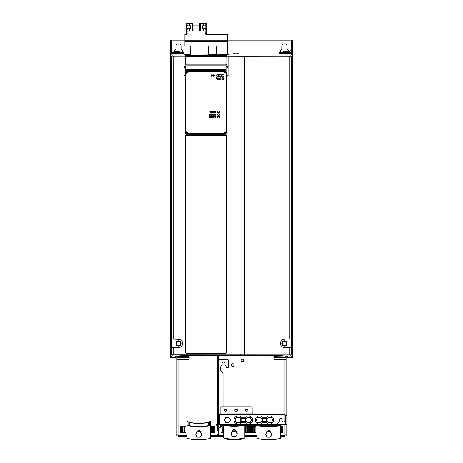 <?xml version="1.0" encoding="UTF-8"?>
<svg xmlns="http://www.w3.org/2000/svg" width="463" height="463" viewBox="0 0 463 463"><rect width="100%" height="100%" fill="white"/><g stroke="black" fill="none" stroke-linecap="round" stroke-linejoin="round"><path stroke-width="0.69" d="M176.976 358.796L176.976 435.816L176.183 435.816L176.183 358.796L176.976 358.796L176.976 356.035M176.976 434.85L178.568 435.104L178.568 436.389M177.931 359.386L176.976 359.519L178.035 359.519L178.035 435.104M189.153 358.298A1.059 1.024 0 0 1 188.094 359.329L178.035 359.329L188.094 359.519A1.059 1.024 180 0 0 189.153 358.489L189.153 355.439M176.183 356.105L176.183 356.863L176.976 356.863M176.183 356.863L176.183 358.796M273.847 355.439L273.847 358.489A1.059 1.024 180 0 0 274.906 359.519L284.965 359.519L274.906 359.329A1.059 1.024 0 0 1 273.847 358.298M182.538 432.598L183.857 432.598M254.528 432.598L255.848 432.598M184.65 432.598L185.976 432.598M246.056 432.598L247.381 432.598M248.174 432.598L249.499 432.598M220.915 432.598L222.234 432.598M180.42 432.598L181.739 432.598M211.383 432.598L212.708 432.598M213.501 432.598L214.826 432.598M252.41 432.598L253.736 432.598M250.292 432.598L251.617 432.598M281.261 432.598L282.58 432.598M217.685 430.416L218.009 427.748M217.737 423.419L217.685 423.419A1.059 1.024 180 0 0 216.672 424.75L217.633 427.737A1.059 1.024 0 0 1 217.685 428.043L217.685 427.847A1.059 1.024 180 0 0 217.633 427.54L216.672 424.559A1.059 1.024 0 0 1 216.632 424.351M234.145 364.879A1.325 1.285 0 0 1 231.506 364.879M243.671 360.405A1.325 1.285 0 0 1 241.032 360.405M223.033 432.598L223.426 432.598M244.863 432.598L245.263 432.598M217.685 428.043L217.726 355.439M217.737 435.828L218.536 435.828L217.737 435.828L218.536 435.828L218.519 355.439M225.006 364.381L225.006 364.578A1.059 1.024 -0 0 0 225.394 365.371A2.911 2.824 180 0 1 226.453 367.321L228.317 367.298L228.311 360.364A1.059 1.024 -0 0 0 227.252 359.34L218.588 359.363L218.519 359.016L218.519 359.346M218.53 430.607L218.582 428.043A1.059 1.024 0 0 1 218.6 427.876L219.329 427.853A1.059 1.024 -0 0 0 220.382 426.828L220.382 425.769M225.006 363.449A1.458 1.412 180 0 0 223.548 362.037A1.458 1.412 180 0 0 222.095 363.449L222.095 364.578A1.059 1.024 -0 0 1 221.708 365.371A2.911 2.824 180 0 0 220.637 367.558L220.637 369.613A2.911 2.824 180 0 0 223.021 372.391L223.027 406.792M284.432 436.389L284.432 435.104L286.024 434.85M282.58 432.795L282.58 426.631L281.261 426.631L281.261 432.795L282.58 432.795M251.617 432.795L251.617 426.631L250.292 426.631L250.292 432.795L251.617 432.795M253.736 432.795L253.736 426.631L252.41 426.631L252.41 432.795L253.736 432.795M214.826 432.795L214.826 426.631L213.501 426.631L213.501 432.795L214.826 432.795M212.708 432.795L212.708 426.631L211.383 426.631L211.383 432.795L212.708 432.795M181.739 432.795L181.739 426.631L180.42 426.631L180.42 432.795L181.739 432.795M222.234 432.795L222.234 426.631L220.915 426.631L220.915 432.795L222.234 432.795M249.499 426.631L248.174 426.631L248.174 432.795L249.499 432.795L249.499 426.631M247.381 426.631L246.056 426.631L246.056 432.795L247.381 432.795L247.381 426.631M185.976 426.631L184.65 426.631L184.65 432.795L185.976 432.795L185.976 426.631M255.848 432.795L255.848 426.631L254.528 426.631L254.528 432.795L255.848 432.795M183.857 432.795L183.857 426.631L182.538 426.631L182.538 432.795L183.857 432.795M241.026 360.498A1.325 1.285 180 0 0 242.352 361.782A1.325 1.285 180 0 0 243.677 360.498A1.325 1.285 180 0 0 242.352 359.213A1.325 1.285 180 0 0 241.026 360.498M231.5 364.977A1.325 1.285 180 0 0 232.825 366.262A1.325 1.285 180 0 0 234.145 364.977A1.325 1.285 180 0 0 232.825 363.692A1.325 1.285 180 0 0 231.5 364.977M187.035 426.631L187.035 432.795M256.907 426.631L256.907 432.795M244.863 432.795L245.263 432.795L245.263 426.631L244.863 426.631M223.426 426.631L223.033 426.631L223.033 432.795L223.426 432.795M220.637 369.422C220.747 370.898 221.54 371.824 223.021 372.2L223.021 372.391M227.252 359.34L228.311 360.364M227.252 359.143L218.519 359.155M286.024 356.035L286.024 358.796L286.817 358.796L286.817 415.438L284.965 415.438L284.965 359.519L286.024 359.519L285.069 359.386M286.024 424.438L286.024 435.816L286.817 435.816L286.817 415.438M286.024 358.796L286.024 415.438M286.817 358.796L286.817 356.105M286.024 424.965L286.817 424.965M286.817 424.438L277.563 424.438M286.024 414.912L286.817 414.912M286.024 356.863L286.817 356.863M218.53 424.716L277.563 424.461A3.177 3.177 171.7 0 1 279.276 421.88L279.276 419.941A1.458 1.458 171.7 0 1 280.728 418.483A1.458 1.458 171.7 0 1 282.187 419.935L282.141 419.571M282.083 419.403L281.759 418.911M279.698 418.911L279.374 419.403M279.322 419.571L279.276 419.924M283.015 421.851L283.229 421.88A1.059 1.059 -8.3 0 1 282.187 420.821L282.21 421.058M282.28 421.261L282.482 421.556M282.505 421.579L282.8 421.781M284.346 421.781L284.641 421.579M284.67 421.556L284.867 421.261M253.203 414.402L220.116 414.408L220.116 407.706A1.059 0.914 180 0 1 221.175 406.792L251.085 406.786A1.059 0.914 180 0 1 252.144 407.7L252.144 413.204A1.059 0.914 -0 0 0 252.48 413.876L253.197 414.402L283.906 414.397A1.059 1.059 -8.3 0 1 284.965 415.456L284.965 420.821A1.059 1.059 -8.3 0 1 283.906 421.88L283.246 421.88M220.116 414.408L218.53 414.408M262.318 415.971L258.366 415.971A4.069 4.069 171.7 0 0 255.229 420.526M273.674 419.356A4.069 4.069 171.7 0 0 270.537 415.971A4.069 4.069 -8.3 0 1 270.542 423.911L267.411 423.911L266.653 421.475L266.653 418.407L267.411 415.971L270.537 415.971L266.584 415.971M241.142 415.977L237.189 415.977A4.069 4.069 171.7 0 0 234.058 420.531M252.497 419.362A4.069 4.069 171.7 0 0 249.366 415.971A4.069 4.069 -8.3 0 1 249.366 423.911L246.241 423.917L245.477 421.475L245.477 418.413L246.235 415.977L249.366 415.971L245.413 415.977M276.758 424.704L276.498 425.763L220.122 425.769L276.498 425.763M220.122 424.976L220.122 425.769M219.323 414.408L219.589 424.716M226.864 410.114A1.325 1.146 -0 0 0 224.219 410.114L224.219 410.114A1.325 1.146 -0 0 0 226.864 410.114L226.864 410.114M237.455 410.114A1.325 1.146 -0 0 0 234.805 410.114L234.805 410.114A1.325 1.146 -0 0 0 237.455 410.114L237.455 410.114M248.041 410.108A1.325 1.146 -0 0 0 245.396 410.108L245.396 410.108A1.325 1.146 -0 0 0 248.041 410.108L248.041 410.108M220.116 408.106L220.116 407.706L220.116 408.106M245.413 410.311A1.325 1.146 180 0 1 248.023 410.311M234.828 410.311A1.325 1.146 180 0 1 237.432 410.311M224.242 410.311A1.325 1.146 180 0 1 226.847 410.311M261.491 423.911L258.366 423.911A4.069 4.069 -8.3 0 1 258.366 415.971L261.491 415.971L262.255 418.407L262.255 421.475L261.491 423.911L267.411 423.911M267.411 415.971L261.491 415.971M260.686 417.296L257.631 417.296L256.103 419.941L257.631 422.586L260.686 422.586L262.214 419.941L260.686 417.296M271.272 417.296L268.216 417.296L266.688 419.941L268.216 422.586L271.272 422.586L272.8 419.941L271.272 417.296M240.32 423.917L237.189 423.917A4.069 4.069 -8.3 0 1 237.189 415.977L240.32 415.977L241.078 418.413L241.078 421.48L240.32 423.917L246.241 423.917M246.235 415.977L240.32 415.977M239.51 417.296L236.454 417.296L234.926 419.947L236.454 422.592L239.51 422.592L241.044 419.947L239.51 417.296M250.101 417.296L247.045 417.296L245.517 419.941L247.045 422.592L250.101 422.592L251.629 419.941L250.101 417.296M228.925 417.302L225.869 417.302L224.341 419.947L225.869 422.592L228.925 422.592L230.452 419.947L228.925 417.302M210.59 425.451L210.59 421.654L209.531 421.654L209.531 425.352A14.822 3.588 0 0 1 188.094 425.352L188.094 421.654L187.035 421.654L187.035 425.451A15.881 3.843 180 0 0 210.59 425.451L210.59 438.293A15.881 3.843 0 0 1 187.035 438.293L187.035 425.451M197.226 431.834C198.286 429.867 199.345 429.867 200.398 431.834M197.29 432.048L200.334 432.048L201.856 434.607L200.334 431.533L197.29 431.533L195.768 434.607L197.29 431.533M201.856 434.607L200.334 437.165L197.29 437.165L195.768 434.607M200.334 432.048L200.334 431.533M208.367 422.378A12.808 3.096 180 0 1 198.812 423.413A12.808 3.096 180 0 1 189.263 422.378L189.546 422.227A12.177 2.946 0 0 0 198.812 423.263A12.177 2.946 0 0 0 208.078 422.227L208.605 422.227L208.367 425.613M208.367 438.785L208.367 438.814A12.808 3.096 0 0 1 198.812 439.85A12.808 3.096 0 0 1 189.263 438.814L189.263 438.785M189.263 425.613L189.263 422.378M208.605 422.378L208.605 425.566M189.02 422.378L189.02 425.566M279.409 424.438L279.409 425.352A14.822 3.588 0 0 1 259.922 425.763M280.462 424.438L280.462 438.293A15.881 3.843 0 0 1 256.907 438.293L256.907 425.763M280.462 425.451A15.881 3.843 180 0 1 258.232 425.763M267.099 431.834C268.158 429.867 269.217 429.867 270.276 431.834M267.163 432.048L270.207 432.048L271.729 434.607L270.207 431.533L267.163 431.533L265.64 434.607L267.163 431.533M271.729 434.607L270.207 437.165L267.163 437.165L265.64 434.607M270.207 432.048L270.207 431.533M278.24 424.438L278.24 425.613M278.24 438.785L278.24 438.814A12.808 3.096 0 0 1 268.685 439.85A12.808 3.096 0 0 1 259.135 438.814L259.135 438.785M259.135 425.613L259.135 424.704M278.477 424.438L278.477 425.566M258.892 424.704L258.892 425.566M244.863 425.769L244.863 438.039A15.881 3.843 0 0 1 223.426 438.039L223.426 425.769M229.139 425.769A14.955 3.617 0 0 0 239.174 425.769M241.489 425.769A15.881 3.843 180 0 1 226.824 425.769M242.074 424.71L242.074 425.428M242.074 438.53L242.074 439.074A11.754 2.842 0 0 1 234.145 439.815A11.754 2.842 0 0 1 226.222 439.074L226.222 438.53M226.222 425.428L226.222 424.71M226.222 439.074L225.412 439.074L225.412 438.409M242.878 438.409L242.878 439.074L242.074 439.074M242.878 424.71L242.878 425.3M225.412 424.71L225.412 425.3M232.027 431.829L232.027 431.308C233.439 428.692 234.851 428.692 236.263 431.308L236.263 431.829M232.623 431.533L235.667 431.533L237.189 434.091L237.189 433.385L235.667 430.833L232.623 430.833L231.101 433.385L231.101 434.091L232.623 431.533L232.623 430.833M237.189 434.091L235.667 436.65L232.623 436.65L231.101 434.091M235.667 431.533L235.667 430.833M217.737 428.304L217.726 359.022M175.367 356.215L174.858 357.737L171.42 357.737L172.363 354.895L173.162 354.855L289.867 354.936L290.66 354.976L291.58 357.737L288.142 357.737L287.28 356.151L277.904 355.439L185.096 355.439L175.367 356.215M175.159 356.834L174.898 357.627M172.363 354.895A0.793 0.793 -161.6 0 1 171.57 354.102L170.627 356.944L170.627 52.747L171.015 52.36L173.44 52.319L170.702 52.562M170.627 356.944L171.42 357.737L170.627 357.737L170.627 41.716L171.42 41.716L171.42 40.131L170.627 40.131L170.627 41.716M286.817 357.367L288.102 357.627M286.024 356.197L285.162 356.215L285.225 357.361L286.024 357.361M285.225 357.361L273.847 357.361M189.153 357.361L176.976 357.361M175.13 357.407L176.183 357.367M212.152 54.727L212.152 54.42L216.412 54.42M227.264 54.42L228.363 54.42M212.152 54.42L208.472 54.42M184.39 54.42L190.212 54.42M190.212 54.964L184.778 54.964M173.978 51.775L179.441 51.775L173.978 51.775A0.527 0.527 0 0 0 173.949 51.775A0.527 0.527 0 0 1 173.978 51.775L173.978 52.284L173.457 52.209A0.527 0.527 0 0 1 173.666 51.879A0.527 0.527 0 0 0 173.457 52.209L173.399 52.55M173.666 51.879A0.527 0.527 0 0 0 173.457 52.209A0.527 0.527 0 0 1 173.949 51.775A0.527 0.527 0 0 0 173.914 51.781M179.441 51.775A0.527 0.527 0 0 1 179.968 52.209L179.441 52.284L179.441 51.781A0.527 0.527 0 0 1 179.511 51.781M173.422 52.412L180.003 52.412M170.916 52.574L171.455 52.678L170.656 52.834L170.685 54.281L171.484 53.505L183.73 53.505L184.876 55.103L185.935 55.155L227.055 54.727L229.683 54.107L277.817 54.107L278.876 54.049L279.27 53.505L291.522 53.505L290.66 56.075L289.867 56.116L228.045 56.255L228.004 67.505L226.951 67.505L227.003 133.483L226.21 134.276L185.976 134.276L185.183 133.483L185.183 75.486L184.124 75.486L184.083 56.197L184.124 75.486M183.637 52.73L182.439 52.319L183.232 52.36L183.701 52.904L171.455 52.678L172.363 56.156L173.162 56.197L173.162 339.136L178.706 339.333A4.121 4.121 0 0 1 182.682 343.448A4.121 4.121 0 0 0 178.706 339.333L173.162 339.136M171.524 347.811L178.706 347.563L171.524 347.811L171.524 339.078M175.917 343.448A2.645 2.645 0 0 1 178.568 340.803A2.645 2.645 0 0 1 181.212 343.448A2.645 2.645 0 0 1 178.568 346.092A2.645 2.645 0 0 1 175.917 343.448M178.706 347.563A4.121 4.121 0 0 0 182.682 343.448M227.003 75.486L228.056 75.486L228.097 56.197M185.159 136.186L185.183 352.453L185.159 136.186L186.219 135.127L225.961 135.127L227.02 136.186L227.02 352.465L225.944 353.506L186.242 353.506L185.183 352.447L186.219 353.524L225.961 353.524L227.02 352.465L227.003 136.203L225.961 135.127M171.57 339.084L171.57 56.949L184.124 56.99M185.79 55.734L185.258 55.763L185.125 57.047L184.181 57.047M226.395 56.799L226.922 56.822L227.003 57.296L227.003 64.531L226.471 65.063L227.055 64.588L227.015 56.255L226.922 55.763L226.395 55.734M183.73 53.505L183.701 52.904M190.212 55.155L190.212 45.953L184.916 45.953L184.916 34.285L186.93 34.285A0.399 0.382 0 0 0 187.324 33.903A0.399 0.382 0 0 0 186.93 33.515L186.664 31.206L193.071 31.09L192.932 23.289L186.722 23.341L186.132 23.538L186.132 25.071L187.191 24.84L187.474 25.847L190.235 25.887L189.367 25.714L189.367 23.156M227.264 54.721L227.264 34.285L205.827 34.285A0.399 0.382 0 0 1 205.427 33.903A0.399 0.382 0 0 1 205.827 33.515L205.896 31.143L206.62 31.206L206.62 25.071L205.52 24.979M216.412 54.727L216.412 45.953L208.472 45.953L208.472 54.727M227.264 41.19L184.916 41.19M186.664 25.778L189.506 25.847M193.071 25.847L199.686 25.847M203.089 25.847L202.522 25.887L202.522 28.301M202.522 25.887L206.093 25.778M205.433 33.967A0.399 0.382 180 0 1 205.827 33.654L206.62 33.446L206.62 29.673L205.56 29.441L205.277 28.399L202.383 28.312L202.383 25.754M206.029 23.341L206.62 23.538L206.62 25.071L206.029 24.875L206.029 23.341L199.819 23.289L199.819 30.957L206.029 31.009L206.029 29.476M206.62 27.109L206.093 27.109L206.093 29.482M206.093 27.109L206.093 25.071M199.819 23.289L199.686 31.09L205.896 31.143M206.029 24.875L205.56 24.84L205.277 25.847L203.384 25.714L203.384 23.156M193.071 31.09L189.575 30.818L186.132 31.206L186.132 33.446L186.93 33.654A0.399 0.382 180 0 1 187.318 33.967M186.132 31.206L186.132 29.673L186.722 29.476L186.861 31.143M186.664 29.482L186.664 27.109L186.132 27.109L186.132 29.673M186.132 27.109L186.132 25.071L186.664 25.071L186.664 27.109M187.231 24.979L186.664 25.071M190.368 25.754L190.368 28.312L187.474 28.399L187.191 29.441L186.722 29.476M190.235 28.301L190.235 25.887M192.932 30.957L192.932 23.289M283.559 51.775L289.022 51.775L283.559 51.775A0.527 0.527 0 0 0 283.524 51.775A0.527 0.527 0 0 1 283.559 51.775L283.559 52.284L283.032 52.209A0.527 0.527 0 0 1 283.24 51.879A0.527 0.527 0 0 0 283.032 52.209L282.974 52.55M283.24 51.879A0.527 0.527 0 0 0 283.032 52.209A0.527 0.527 0 0 1 283.524 51.775A0.527 0.527 0 0 0 283.489 51.781M289.601 52.55L289.543 52.209A0.527 0.527 0 0 0 289.334 51.879A0.527 0.527 0 0 1 289.543 52.209L289.068 52.55M289.051 51.775A0.527 0.527 0 0 0 289.022 51.775A0.527 0.527 0 0 1 289.543 52.209L289.543 52.209A0.527 0.527 0 0 0 289.022 51.775L289.022 52.284L283.506 52.55M282.997 52.412L289.578 52.412M291.32 52.319L291.32 50.716L292.373 50.716L292.373 357.737L291.58 357.737L292.373 356.944L291.453 354.183A0.793 0.793 161.6 0 1 290.66 354.976M290.66 56.075A0.793 0.793 18.4 0 1 291.453 56.868L292.315 54.281L291.528 53.505L291.545 52.678L292.373 52.747L292.373 356.944M286.817 356.186L287.592 356.192M285.162 355.954L273.847 356.215M189.153 356.215L177.838 356.215L177.775 357.361M175.408 356.192L176.183 356.186M176.976 356.197L177.838 355.954M171.57 347.811L171.57 354.102L240.019 354.056L240.974 354.068L240.5 354.861M244.782 56.116L244.782 56.908L228.056 56.99M291.505 347.759L284.294 347.505L291.505 347.759L291.453 56.868L244.782 56.908L244.782 354.143L240.974 354.068L240.974 56.984L240.5 56.191M281.788 343.448A2.645 2.645 0 0 1 284.432 340.803A2.645 2.645 0 0 1 287.083 343.448A2.645 2.645 0 0 1 284.432 346.092A2.645 2.645 0 0 1 281.788 343.448M289.867 354.936L289.867 354.143L291.453 354.183L291.453 347.759M284.294 339.385A4.063 4.063 0 0 0 280.375 343.448A4.063 4.063 0 0 0 284.294 347.505M279.299 52.904L279.27 53.505M279.768 52.36L283.015 52.319L279.415 52.678L292.084 52.574L292.315 54.281M292.298 52.562L291.192 52.319L292.084 52.574M228.056 75.486L228.004 67.505M185.183 75.486L185.235 66.747L186.028 65.949L226.158 65.949L226.911 66.522L226.951 67.505M226.199 72.037L225.487 71.742L226.216 72.054L226.505 72.766L226.505 132.406L226.193 133.107L186.635 133.338L185.75 132.279L185.987 133.107L186.635 133.338M185.675 132.314L185.675 72.766L185.97 72.054L186.693 71.742L225.487 71.742M225.174 70.729L186.821 70.596L225.174 70.729M226.505 132.314L225.55 133.338M185.981 72.037L186.693 71.742M211.469 76.279L212.378 76.169L212.309 74.919L211.469 74.873L211.469 76.279M212.749 75.648L212.749 74.856L213.073 74.856L213.333 76.048L213.593 74.856L213.918 74.856L213.918 75.654L213.321 76.308L212.749 75.648M214.137 76.216L215.121 75.863L214.485 75.232L215.064 74.902L214.155 75.261L214.791 75.886L214.137 76.216M210.526 112.665L210.746 111.612L210.937 112.665L211.29 112.665L211.66 111.236L211.331 111.236L211.128 112.318L210.937 111.236L210.59 111.236L210.376 112.324L210.179 111.236L209.837 111.236L210.173 112.665L210.526 112.665M212.569 112.301L213.026 112.665L212.581 111.236L212.158 111.236L211.724 112.665L212.569 112.301M213.536 112.665L213.217 112.665L213.217 111.259L213.646 111.224L214.109 111.34L214.294 112.665L213.634 112.104L213.536 112.665M214.774 112.237L214.473 112.665L214.473 111.236L215.388 112.249L215.359 111.236L215.66 111.236L215.66 112.665L214.757 111.612L214.774 112.237M210.086 115.31L209.762 115.31L209.762 113.904L210.659 113.985L210.844 115.31L210.179 114.749L210.086 115.31M210.086 117.961L209.768 117.961L209.768 116.531L210.636 116.531L210.086 116.792L210.601 117.122L210.086 117.382L210.086 117.961M211.626 117.59L212.083 117.961L211.637 116.531L211.215 116.531L210.781 117.961L211.626 117.59M212.274 117.324L212.274 116.531L212.598 116.531L212.853 117.724L213.437 116.531L213.437 117.33L212.841 117.984L212.274 117.324M214.612 117.961L213.721 117.961L213.721 116.531L214.045 116.531L214.045 117.689L214.612 117.961M215.405 117.961L215.081 117.961L215.081 116.803L214.693 116.531L215.793 116.531L215.405 116.803L215.405 117.961M211.348 114.442L211.875 114.442L211.348 115.05L211.932 115.31L211.024 115.31L211.024 113.881L211.904 113.881L211.348 114.442M212.899 114.946L213.356 115.31L212.911 113.881L212.488 113.881L212.048 115.31L212.899 114.946M213.547 115.304L214.572 115.142L214.566 114.025L213.547 113.904L213.547 115.304M215.677 114.714L215.353 115.31L214.901 113.881L215.532 114.5L216.146 113.881L215.677 114.714M220.782 78.606L220.047 79.028L219.352 78.623L219.85 79.214L219.352 79.821L220.058 79.422L220.782 79.833L220.266 79.237L220.782 78.606M220.782 77.755L219.572 78.392L219.404 78.021L220.782 77.755M218.2 79.694L217.841 78.716L217.216 79.347L216.887 78.774L217.245 79.677L217.87 79.046L218.2 79.694M218.264 77.894L218.264 78.218L217.106 78.218L216.834 78.606L216.834 77.506L217.106 77.894L218.264 77.894M223.374 78.606L222.645 79.028L221.945 78.623L222.443 79.214L221.945 79.821L222.651 79.422L223.374 79.833L222.859 79.237L223.374 78.606M223.108 77.5L223.374 78.478L222.431 77.853L222.113 78.461L222.408 77.529L223.108 78.021L223.108 77.5M187.932 72.234L186.878 72.234A0.59 0.59 0 0 0 186.288 72.818L186.294 73.877L186.028 72.818A0.839 0.839 0 0 1 186.878 71.973L187.932 71.968L186.878 72.234A0.585 0.585 0 0 0 186.294 72.818L186.294 73.877L186.028 72.818A0.845 0.845 0 0 1 186.878 71.968L187.932 72.234M186.294 131.098L186.294 132.158A0.59 0.59 0 0 0 186.878 132.748L187.932 132.742L186.878 133.003A0.839 0.839 0 0 1 186.033 132.158L186.028 131.098L186.294 132.158A0.585 0.585 0 0 0 186.878 132.742L187.932 132.748L186.878 133.003A0.845 0.845 0 0 1 186.028 132.158L186.028 131.098M224.248 72.234L225.307 72.234A0.585 0.585 0 0 1 225.886 72.818L225.886 73.877L226.152 72.818A0.845 0.845 0 0 0 225.307 71.968L224.248 71.968L225.307 72.228A0.59 0.59 0 0 1 225.892 72.818L225.892 73.872L226.147 72.818A0.839 0.839 0 0 0 225.307 71.973L224.254 72.228M225.886 131.098L225.886 132.158A0.585 0.585 0 0 1 225.307 132.742L224.248 132.742L225.307 133.003A0.845 0.845 0 0 0 226.152 132.158L226.152 131.098L225.892 132.158A0.59 0.59 0 0 1 225.307 132.748L224.254 132.748L225.307 132.997A0.839 0.839 0 0 0 226.147 132.158L225.892 131.104M218.634 74.774L217.315 74.774A0.793 0.793 0 0 0 216.522 75.567A0.793 0.793 0 0 0 217.315 76.36L218.634 76.36L218.634 74.774M221.285 76.36L221.285 74.774L219.167 74.774L219.167 76.36L221.285 76.36M221.812 74.774L221.812 76.36L223.137 76.36A0.793 0.793 0 0 0 223.93 75.567A0.793 0.793 0 0 0 223.137 74.774L221.812 74.774M218.322 112.729L218.849 112.729A0.793 0.793 -83.7 0 0 219.641 111.936A0.793 0.793 -83.7 0 0 218.849 111.143L218.322 111.143A0.793 0.793 96.4 0 0 217.523 111.936A0.793 0.793 96.4 0 0 218.322 112.729M218.322 115.374L218.849 115.374A0.793 0.793 0 0 0 219.641 114.581A0.793 0.793 0 0 0 218.849 113.788L218.322 113.788A0.793 0.793 0 0 0 217.523 114.581A0.793 0.793 0 0 0 218.322 115.374M218.322 118.024L218.849 118.024A0.793 0.793 0 0 0 219.641 117.226A0.793 0.793 0 0 0 218.849 116.433L218.322 116.433A0.793 0.793 0 0 0 217.523 117.226A0.793 0.793 0 0 0 218.322 118.024M186.757 133.176L225.429 133.176L186.757 133.176L185.854 132.279L185.75 72.784L186.757 71.782L225.429 71.782L226.43 72.784L226.43 132.279L226.505 72.766M211.788 75.087L212.158 75.243L211.788 75.423L211.788 75.087M211.898 75.648L211.788 76.054L212.187 75.851L211.898 75.648M212.204 112.058L212.355 111.479L212.517 112.058L212.204 112.058M213.536 111.479L213.923 111.664L213.536 111.872L213.536 111.479M210.086 114.124L210.468 114.309L210.086 114.517L210.086 114.124M211.261 117.347L211.412 116.769L211.574 117.347L211.261 117.347M212.534 114.702L212.685 114.124L212.847 114.702L212.534 114.702M213.865 114.135L214.467 114.575L213.981 115.073L213.865 114.135M186.971 69.34L225.203 69.276L225.255 70.59M186.925 70.59L186.861 69.485M226.529 65.115L185.657 65.115L185.183 64.531L185.183 56.237M185.125 57.047L185.125 64.588L185.657 65.115M185.79 56.799L185.258 56.822L185.183 57.296L185.293 64.23L185.952 64.889L226.233 64.889L185.952 64.889L185.293 64.23L185.385 55.71L185.46 55.259L186.12 55.224L226.725 55.259L226.829 56.515L185.35 56.515L185.385 55.71M227.003 56.237L227.003 57.296L226.829 56.515M226.801 55.71L226.87 57.354M226.893 64.23L226.233 64.889L226.893 64.23M226.471 65.063L185.709 65.063M185.316 57.354L185.35 56.515M185.183 136.203L186.242 135.15L225.944 135.15M226.737 352.447A0.793 0.793 0 0 1 225.944 353.24L186.242 353.24A0.793 0.793 0 0 1 185.449 352.447L185.449 136.203A0.793 0.793 0 0 1 186.242 135.41L225.944 135.41A0.793 0.793 0 0 1 226.737 136.203L226.737 352.447M180.026 52.55L179.968 52.209A0.527 0.527 0 0 0 179.76 51.879M289.566 52.319L289.786 51.497A1.059 1.059 0 0 1 290.805 50.716L291.32 50.716L291.32 40.131L227.264 40.131M291.32 40.131L291.58 50.716M184.916 40.131L171.42 40.131M288.634 51.775A4.236 4.236 0 0 0 287.459 49.338A1.325 1.325 0 0 1 287.083 48.412L287.083 46.479A2.645 2.645 0 0 0 284.432 43.835A2.645 2.645 0 0 0 281.788 46.479L281.788 48.412A1.325 1.325 0 0 1 281.411 49.338A4.236 4.236 0 0 0 280.202 52.325M182.798 52.325A4.236 4.236 0 0 0 181.589 49.338A1.325 1.325 0 0 1 181.212 48.412L181.212 46.479A2.645 2.645 0 0 0 178.568 43.835A2.645 2.645 0 0 0 175.917 46.479L175.917 48.412A1.325 1.325 0 0 1 175.541 49.338A4.236 4.236 0 0 0 174.366 51.775M171.42 52.325L171.42 41.716M174.858 357.737L176.183 357.737M176.976 357.737L189.153 357.737M273.847 357.737L286.024 357.737M286.817 357.737L288.142 357.737M292.373 50.716L292.373 40.131L291.58 40.131M232.883 54.107A2.118 2.118 0 0 1 234.677 53.118L236.796 53.118A2.118 2.118 0 0 1 238.584 54.107M218.785 359.34L218.796 414.408M218.796 424.716L218.796 427.853M284.965 435.104L284.965 424.438M178.568 435.619L187.035 435.619M210.59 435.619L217.737 435.619M218.536 435.619L223.426 435.619M244.863 435.619L256.907 435.619M280.462 435.619L284.432 435.619M285.758 424.438L285.758 415.438M220.116 413.881L252.48 413.876M261.884 422.632L267.024 422.632M267.024 417.25L261.879 417.25M266.653 418.407L262.255 418.407M262.255 421.475L266.653 421.475M240.708 422.632L245.847 422.632M245.847 417.256L240.708 417.256M245.477 418.413L241.078 418.413M241.078 421.48L245.477 421.475M217.737 434.769L218.536 434.769M182.439 52.319L179.985 52.319L182.439 52.319M171.455 52.62L183.423 52.62M170.685 54.281L171.57 56.949A0.793 0.793 -18.4 0 1 172.363 56.156M173.162 347.754L173.162 354.849M240.019 354.849L240.019 56.197M173.162 56.197L184.083 56.197M184.141 56.255L185.171 56.255M227.015 56.255L228.045 56.255M227.264 41.45L184.916 41.45M184.916 40.188L227.264 40.188M186.93 25.847L186.93 29.464M186.93 31.137L186.93 33.654M205.827 33.654L205.827 31.137M205.827 29.464L205.827 25.847M203.384 28.272L203.384 30.824M203.112 30.957L202.973 28.272M200.508 23.329L200.508 30.998M202.973 25.714L202.973 23.156M200.23 31.131L200.369 23.329M186.722 23.341L186.722 24.875M189.784 23.156L189.784 25.714M192.249 30.998L192.249 23.329M189.784 28.272L189.645 30.957M189.367 30.824L189.367 28.272M192.388 23.329L192.521 31.131M287.841 356.834L287.87 357.407M289.867 339.194L289.867 56.116M244.782 354.936L244.782 354.143L289.867 354.143L289.867 347.701M281.961 343.448A2.477 2.477 0 0 1 284.432 340.971A2.477 2.477 0 0 1 286.91 343.448A2.477 2.477 0 0 1 284.432 345.925A2.477 2.477 0 0 1 281.961 343.448M286.493 343.448A2.055 2.055 0 0 1 284.432 345.502A2.055 2.055 0 0 1 282.378 343.448A2.055 2.055 0 0 1 284.432 341.393A2.055 2.055 0 0 1 286.493 343.448M291.192 52.319L289.56 52.319L291.192 52.319M279.577 52.62L291.545 52.62M226.997 75.342L228.056 75.342M226.911 66.522L228.004 66.522M225.498 71.759L186.757 71.887L185.854 72.784M226.326 132.279L225.429 133.176M225.429 71.887L226.326 72.784M185.675 72.766L185.854 132.279M225.325 69.485L225.359 70.596L225.209 69.34M186.983 69.34L225.197 69.34M225.215 69.491L186.965 69.491M184.181 66.522L185.269 66.522M185.235 67.505L184.176 67.505M184.124 75.342L185.183 75.342M228.004 57.047L227.055 57.047M185.258 56.822L185.258 55.763M185.385 55.722L226.801 55.722M226.922 55.763L226.922 56.822M214.485 54.42L214.485 54.727M176.09 343.448A2.477 2.477 0 0 1 178.568 340.971A2.477 2.477 0 0 1 181.039 343.448A2.477 2.477 0 0 1 178.568 345.925A2.477 2.477 0 0 1 176.09 343.448M180.622 343.448A2.055 2.055 0 0 1 178.568 345.502A2.055 2.055 0 0 1 176.507 343.448A2.055 2.055 0 0 1 178.568 341.393A2.055 2.055 0 0 1 180.622 343.448M173.932 52.55L179.494 52.55M171.68 40.131L171.68 52.319M171.42 50.716L170.627 50.716M178.568 436.418L187.035 436.418M210.59 436.418L223.426 436.418M244.863 436.418L256.907 436.418M280.462 436.418L284.432 436.418M291.58 41.716L292.373 41.716"/></g></svg>
